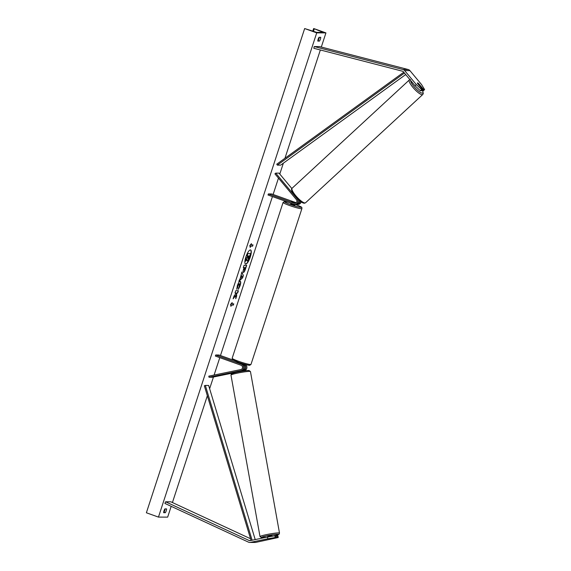 <?xml version="1.0" encoding="UTF-8"?>
<svg xmlns="http://www.w3.org/2000/svg" width="571" height="571" viewBox="0 0 571 571"><rect width="100%" height="100%" fill="white"/><g stroke="black" fill="none" stroke-linecap="round" stroke-linejoin="round"><path stroke-width="0.86" d="M423.653 89.604L424.617 89.604L423.332 90.775L422.369 90.775L423.653 89.604L418.622 83.573A2.227 0.492 47.6 0 0 417.537 82.895A2.227 0.492 47.6 0 0 417.43 82.931A2.227 0.492 47.6 0 0 417.565 83.566L422.597 89.604L421.634 89.597L420.349 90.768L421.319 90.775L422.597 89.604M420.349 90.768L415.017 85.736L416.302 84.565L404.661 70.604A3.562 3.397 -89.8 0 0 402.912 69.491L314.221 46.558L319.489 46.579L408.179 69.512A3.562 3.397 -89.8 0 1 409.921 70.626L421.562 84.579L424.617 89.604M415.017 85.736L403.376 71.775A1.777 1.699 -89.8 0 0 402.505 71.218L313.814 48.285L314.221 46.558M422.369 90.775L421.912 90.225M416.302 84.565L421.634 89.597M269.74 539.031L276.2 537.511L275.229 537.504L274.908 535.762L275.872 535.762L276.2 537.511M274.908 535.762L267.506 537.047L267.835 538.788L250.462 542.364A3.562 3.397 90.2 0 1 248.435 542.129L164.898 503.422L165.583 501.795L170.85 501.809L250.555 538.746M275.907 535.976L276.921 535.762L277.249 537.511L278.22 537.518L255.729 542.386A3.562 3.397 90.2 0 1 255.059 542.45L249.798 542.436M267.506 537.047L250.134 540.623A1.777 1.699 90.2 0 1 249.12 540.501L165.583 501.795M276.921 535.762L277.891 535.769L278.22 537.518M277.249 537.511L269.74 539.06M267.835 538.788L275.229 537.504M209.007 377.238L208.8 376.146L240.834 369.558A2.227 2.127 90.2 0 0 241.112 365.269L215.367 356.054L215.717 354.998L241.454 364.212A3.34 3.19 90.2 0 1 241.033 370.643L209.007 377.238L212.298 377.253L238.2 371.921L238.078 371.257M241.454 364.212L242.575 364.219A3.34 3.19 90.2 0 1 242.154 370.65L238.371 371.443M245.223 364.441A3.34 3.19 90.2 0 1 244.324 370.658L242.561 371.022M215.717 354.998L219 355.012L233.325 360.137M243.039 364.012L243.624 364.219A3.34 3.19 -89.8 0 1 243.21 370.65L242.518 370.793M242.575 364.219L239.156 362.992L238.864 362.457M296.178 202.734L271.646 193.954L268.356 193.94L268.013 194.996L293.751 204.204A3.34 3.19 -89.8 0 0 294.772 204.389L295.892 204.389A3.34 3.19 -89.8 0 0 298.997 200.257M294.772 204.389A3.34 3.19 -89.8 0 0 297.184 198.851L275.722 173.113L279.012 173.127L291.86 188.53M268.356 193.94L294.094 203.155A2.227 2.127 -89.8 0 0 296.385 199.586L274.922 173.848L275.722 173.113M295.814 202.998L291.417 201.677L295.214 203.155A2.227 2.127 -89.8 0 0 295.335 203.197M300.139 201.199A3.34 3.19 90.2 0 1 296.949 204.397L298.062 204.397A3.34 3.19 -89.8 0 0 301.153 201.934M296.949 204.397A3.34 3.19 90.2 0 1 296.42 204.347M288.426 202.298A8.786 0.835 18.1 0 0 284.544 201.891A8.786 0.835 18.1 0 0 290.239 204.468A8.786 0.835 18.1 0 0 300.781 207.316A8.786 0.835 18.1 0 0 295.443 204.482A8.786 0.835 18.1 0 0 295.207 204.397L294.957 205.167L292.181 204.468L290.725 203.783L290.917 203.19M295.428 202.883L291.417 201.677L295.428 202.883M238.992 362.913L241.854 363.963M418.379 83.387L420.377 85.786A2.227 0.55 -132.7 0 1 420.399 86.25A2.227 0.55 -132.7 0 1 420.285 86.285A2.227 0.55 -132.7 0 1 419.549 85.95M250.291 257.021A7.502 2.098 109.7 0 0 250.598 249.955A7.502 2.098 109.7 0 0 245.851 257.014A7.502 2.098 109.7 0 0 245.537 264.08A7.502 2.098 109.7 0 0 250.291 257.021M245.444 264.038A7.502 2.098 109.7 0 0 250.084 256.95A7.502 2.098 109.7 0 0 250.491 249.927M163.649 512.694A2.784 0.778 -70.3 0 1 164.013 510.795A2.784 0.778 -70.3 0 1 164.883 508.904L166.596 508.904A2.784 0.778 -70.3 0 1 165.354 512.694L163.649 512.694M318.154 39.199A2.784 0.778 109.7 0 0 317.79 41.091L319.496 41.098A2.784 0.778 109.7 0 0 320.738 37.308L319.025 37.301A2.784 0.778 109.7 0 0 318.154 39.199M240.155 281.289C240.933 281.496 240.905 282.973 240.077 285.728L238.357 289.304L239.42 285.707L239.37 283.694L238.014 285.7L236.744 289.354L237.372 285.628C238.3 282.973 239.22 281.532 240.148 281.289L240.298 281.31M239.32 283.673L237.807 285.628L237.707 287.598M246.472 265.315L245.316 268.855C244.566 271.082 243.881 272.253 243.246 272.353L243.439 272.424C242.868 272.26 242.946 271.054 243.674 268.798L244.053 267.642L243.303 267.642L244.06 265.308L246.693 265.315L245.516 268.927C244.766 271.154 244.081 272.324 243.446 272.424L243.332 272.403M235.687 295.528L235.773 298.719L236.68 295.956L236.558 293.051L237.629 293.051L238.393 290.718L235.759 290.71L234.995 293.044L235.68 293.044L235.695 293.901L234.024 296.021L233.111 298.819L235.687 295.528L233.296 298.255M316.719 32.868L325.934 32.897L313.864 28.579L323.143 32.39L316.698 32.369L304.657 28.55L316.719 32.868L158.452 517.098L167.66 517.126L171.186 506.334M172.428 502.544L207.344 395.724M209.628 388.723L213.461 377.01M214.096 375.061L219.792 357.639M220.477 355.54L272.431 196.574M273.116 194.483L278.47 178.102M279.797 174.062L283.352 163.185M284.95 158.274L320.352 49.977M321.309 47.05L325.934 32.897M251.047 244.888L251.461 243.624L249.812 245.516L250.219 247.414L250.633 246.151L252.603 246.158L253.017 244.895L250.84 244.816L251.097 244.038M230.948 306.363L230.548 304.464L232.19 302.573L231.776 303.836L233.753 303.843L233.339 305.107L231.362 305.1L230.948 306.363M240.298 278.255L241.876 271.996L243.346 275.565L242.618 277.799L238.821 281.353L240.298 278.255M317.826 40.591L318.09 40.591A2.784 0.778 109.7 0 0 319.296 37.301M165.147 508.904A2.784 0.778 -70.3 0 1 163.948 512.194L163.684 512.194M158.452 517.098L146.383 512.779L304.657 28.55M318.09 40.591L319.496 41.098M163.948 512.194L165.354 512.694M247.607 256.971L246.058 258.592L247.942 255.944L246.943 255.865L247.707 253.531L250.548 253.61L249.242 257.6L248.057 260.347L247.2 261.097L246.751 259.284M247.707 253.531L250.548 253.61M247.15 255.944L247.914 253.603M247.407 256.893L247.721 255.944M246.258 258.663L245.373 261.368L246.058 258.592M247.193 261.097L246.95 259.355L245.373 261.368M252.796 244.895L252.603 246.158M250.134 247L250.433 246.08L252.403 246.087M231.833 302.987L231.776 303.836M231.362 305.1L233.139 305.035L233.525 303.843M231.162 305.028L230.862 305.949M235.024 292.973L235.68 293.044M235.759 298.091L236.48 295.885L236.358 292.98L237.429 292.98L238.164 290.718M244.174 270.09L245.316 267.649L244.624 267.649L244.102 270.062M244.624 267.649L245.316 267.649M244.424 267.571L243.967 270.019M243.325 267.571L244.053 267.642M239.956 281.217C240.726 281.424 240.705 282.902 239.877 285.657L238.157 289.226M237.507 287.527L236.722 288.962M241.697 275.714L241.083 277.592L242.125 276.664L241.49 275.643L241.083 277.592M241.804 272.224L243.346 275.565M243.146 275.493L242.618 277.799M242.418 277.727L238.942 280.982M247.85 258.713L249.149 255.944L248.521 255.944L247.885 258.734M247.721 258.67L248.927 255.944M267.421 537.061A8.786 0.728 -10.2 0 1 261.711 537.604A8.786 0.728 -10.2 0 1 267.307 535.677A8.786 0.728 -10.2 0 1 278.184 534.206A8.786 0.728 -10.2 0 1 272.26 536.205L272.032 535.477L267.756 536.297L267.878 536.983M269.433 539.088L272.296 538.31M238.4 371.621L241.347 370.815M270.547 536.519L269.912 536.626M403.754 72.224L276.757 164.212L277.356 165.126L280.647 165.14L405.695 74.558M404.454 73.067L277.356 165.126M251.062 540.43L204.339 385.775L205.353 385.439L208.643 385.446L255.208 539.574M252.118 540.216L205.353 385.439M402.912 69.491L408.179 69.512M404.661 70.604L409.921 70.626M250.462 542.364L255.729 542.386M249.12 540.501L250.69 540.509M241.033 370.643L242.154 370.65M243.21 370.65L244.324 370.658M243.624 364.219L244.424 364.227M294.094 203.155L295.214 203.155M295.207 204.397L295.471 204.489C302.701 207.551 301.802 206.852 301.909 208.601A9.9 0.942 -161.9 0 1 289.568 205.517A9.9 0.942 -161.9 0 1 283.088 202.448L232.161 358.245A9.9 0.942 18.1 0 0 238.649 361.315A9.9 0.942 18.1 0 0 250.983 364.398L249.763 365.269C248.428 365.376 244.709 364.412 238.599 362.364C228.25 357.839 233.825 360.479 232.161 358.245M410.663 80.518A8.786 2.17 47.3 0 0 415.267 88.02A8.786 2.17 47.3 0 0 422.354 93.137A8.786 2.17 47.3 0 0 422.547 90.775M422.255 94.7A9.9 2.441 -132.7 0 1 413.575 88.162A9.9 2.441 -132.7 0 1 409.321 79.976L292.116 188.23A9.9 2.441 47.3 0 0 296.363 196.417A9.9 2.441 47.3 0 0 305.05 202.962A9.9 2.441 47.3 0 0 305.549 202.776L422.754 94.522A9.9 2.441 -132.7 0 1 422.255 94.7M321.723 32.383L321.937 31.726M313.436 31.441L314.264 28.914M272.26 536.205L278.134 534.713L279.133 534.149L279.497 533.064A9.9 0.821 169.8 0 0 279.033 532.9A9.9 0.821 169.8 0 0 268.177 534.278A9.9 0.821 169.8 0 0 260.005 536.569L230.97 375.068A9.9 0.821 -10.2 0 1 239.135 372.777A9.9 0.821 -10.2 0 1 249.998 371.407A9.9 0.821 -10.2 0 1 250.455 371.564L249.049 370.515C247.664 370.244 238.942 371.571 234.424 372.784C230.106 374.312 231.719 373.298 230.97 375.068M248.756 370.529A8.786 0.728 169.8 0 0 237.879 371.992A8.786 0.728 169.8 0 0 232.276 373.919M301.909 208.601L250.983 364.398M243.096 363.834L242.918 364.369M288.348 202.277L284.565 201.57L283.088 202.448M410.463 79.512L409.321 79.976M305.549 202.776L304.407 203.24C302.387 203.105 299.732 201.27 296.428 197.737C293.551 194.932 290.104 189.172 292.116 188.23M422.64 90.775L423.282 93.544L422.754 94.522M312.758 31.205L313.607 28.593M260.005 536.569L261.418 537.618L267.342 537.075M279.497 533.064L250.455 371.564M242.582 371.136L242.482 370.565"/></g></svg>
